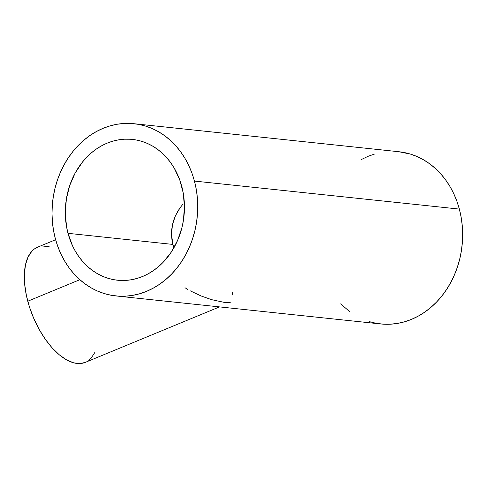 <?xml version="1.0" encoding="UTF-8"?>
<svg xmlns="http://www.w3.org/2000/svg" width="487" height="487" viewBox="0 0 487 487"><rect width="100%" height="100%" fill="white"/><g stroke="black" fill="none" stroke-linecap="round" stroke-linejoin="round"><path stroke-width="0.73" d="M173.944 247.737L172.915 244.419L173.944 247.737M55.628 239.726L37.627 247.165A62.342 30.815 67.5 0 0 27.765 301.216L79.85 279.696L27.765 301.216A62.342 30.815 67.5 0 0 85.249 362.395L219.546 306.895M68.003 233.322L172.915 244.419L68.003 233.322A70.792 59.438 96 0 1 132.324 139.416A70.792 59.438 96 0 1 181.754 186.308A70.792 59.438 96 0 1 117.428 280.214A70.792 59.438 96 0 1 68.003 233.322L72.557 245.868L75.601 251.657L79.119 257.039L83.076 261.963L87.441 266.389L92.165 270.267L97.199 273.566L102.507 276.251L108.023 278.296L113.708 279.678L119.498 280.39L125.336 280.421L131.173 279.775L136.95 278.454L142.612 276.47L148.103 273.846L153.368 270.602L158.36 266.779L163.029 262.402L171.223 252.175L177.633 240.328L182.022 227.301L183.398 220.508L184.451 206.671L183.215 192.955L179.74 179.892L174.157 167.972L170.639 162.591L166.676 157.666L162.311 153.241L157.593 149.363L152.553 146.063L147.251 143.379L141.729 141.333L136.043 139.952L130.254 139.239L124.416 139.209L118.578 139.854L112.801 141.175L107.14 143.16L101.649 145.783L96.383 149.028L91.398 152.851L86.729 157.228L82.425 162.11L75.083 173.202L69.659 185.699L66.354 199.122L65.301 212.959L66.536 226.674L68.003 233.322M115.766 295.919L380.676 323.946A86.589 72.697 -84 0 0 459.351 209.087L194.441 181.067L459.351 209.087A86.589 72.697 -84 0 0 398.896 151.731L133.986 123.71A86.589 72.697 96 0 1 194.441 181.067A86.589 72.697 96 0 1 115.766 295.919A86.589 72.697 96 0 1 55.311 238.563A86.589 72.697 96 0 1 133.986 123.71M171.911 239.488L172.915 244.419L171.509 234.497L171.911 239.488M171.698 229.578L171.509 234.497L172.447 224.793L171.698 229.578M173.713 220.167L172.447 224.793L175.43 215.79L173.713 220.167M177.548 211.681L175.43 215.79L180.032 207.839L177.548 211.681M182.783 204.345L180.032 207.839L182.783 204.345M398.816 151.725L410.395 154.081L417.146 156.583L423.635 159.864L429.796 163.9L435.573 168.642L440.912 174.054L445.751 180.08L450.055 186.661L453.781 193.735L456.885 201.241L459.351 209.087L461.14 217.22L462.242 225.548L462.65 233.991L462.352 242.477L461.359 250.915L459.679 259.23L457.317 267.333L454.31 275.155L450.682 282.618L446.469 289.649L441.709 296.187L436.443 302.153L430.733 307.504L424.634 312.185L418.193 316.154L411.478 319.362L404.551 321.785L397.489 323.405L390.349 324.196L383.202 324.159L376.122 323.289L369.17 321.597M349.769 311.777L340.711 303.833M361.378 159.523L368.093 156.315L375.014 153.886M55.311 238.563L53.521 230.43L52.419 222.102L52.012 213.659L52.304 205.173L53.302 196.736L54.982 188.426L57.344 180.318L60.351 172.495L63.98 165.032L68.192 158.001L72.953 151.469L78.212 145.497L83.928 140.146L90.028 135.465L96.469 131.502L103.183 128.288L110.105 125.865L117.172 124.246L124.313 123.455L131.46 123.491L138.539 124.362L145.485 126.06L152.242 128.556L158.725 131.837L164.892 135.873L170.663 140.621L176.002 146.033L180.841 152.054L185.151 158.64L188.871 165.714L191.981 173.214L194.441 181.067L196.231 189.193L197.338 197.521L197.74 205.971L197.448 214.45L196.45 222.894L194.77 231.203L192.414 239.312L189.406 247.134L185.778 254.598L181.56 261.629L176.799 268.16L171.54 274.132L165.83 279.483L159.724 284.165L153.283 288.127L146.569 291.342L139.647 293.764L132.58 295.384L125.439 296.175L118.298 296.133L111.213 295.262L104.267 293.57L97.516 291.074L91.026 287.787L84.866 283.757L79.089 279.008L73.75 273.597L68.91 267.57L64.607 260.989L60.881 253.916L57.776 246.416L55.311 238.563M187.605 289.333L184.944 287.714M231.148 302.098L227.758 302.64L224.653 302.47L211.614 299.657L201.094 295.962L190.283 290.842M232.25 292.358L232.981 295.378M94.874 352.418L91.087 358.225L88.756 360.374M85.28 362.383L80.282 363.546L73.683 362.845L66.609 359.917L59.341 354.871L52.146 347.895L45.315 339.262L39.1 329.309L33.749 318.413L29.457 306.987L26.395 295.481L24.679 284.335L24.374 273.968L25.501 264.788L28.003 257.148L31.789 251.335L34.12 249.186L37.657 247.153M42.594 246.014L49.193 246.714"/></g></svg>
